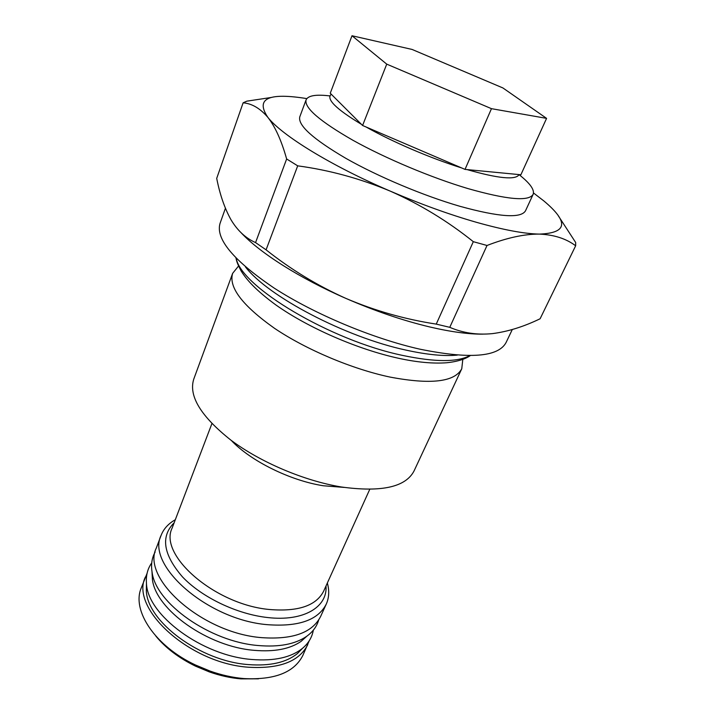 <?xml version="1.0" encoding="UTF-8"?>
<svg xmlns="http://www.w3.org/2000/svg" width="715" height="715" viewBox="0 0 715 715"><rect width="100%" height="100%" fill="white"/><g stroke="black" fill="none" stroke-linecap="round" stroke-linejoin="round"><path stroke-width="1.07" d="M147.076 573.332L141.186 588.132C131.623 610.431 154.949 645.985 195.365 664.95L210.165 671.108C221.57 675.121 232.795 677.606 243.851 678.562C274.614 680.144 294.276 672.431 302.847 655.432L309.202 640.819M145.377 577.041C129.692 608.34 189.618 663.529 248.784 667.247C279.628 668.981 299.29 661.447 307.772 644.635M155.861 636.109C165.639 647.987 178.83 657.988 195.427 666.112L209.298 671.894C219.988 675.648 230.516 677.981 240.892 678.875L258.473 678.821M238.533 266.034L232.634 273.362L193.729 379.209C188.492 396.03 200.888 416.344 230.918 440.154C260.519 462.319 304.402 480.927 341.448 486.995C381.461 492.465 405.664 487.112 414.065 470.926L461.765 368.743L462.811 359.395M241.25 232.902C260.135 253.039 300.041 278.448 346.024 298.459C374.857 310.757 404.931 319.301 436.248 324.11L473.312 241.679C447.769 221.185 420.089 204.338 390.283 191.137C420.518 204.106 449.252 214.5 476.494 222.32C503.351 229.881 524.318 233.814 539.396 234.1C524.327 234.002 506.872 237.791 487.022 245.477L449.771 327.327C463.016 333.029 477.236 335.129 492.421 333.619C507.847 331.635 523.746 326.683 540.111 318.765L575.655 245.781C566.2 238.649 554.107 234.752 539.396 234.1C567.487 233.027 568.979 221.972 543.856 200.942L533.506 192.97M473.312 241.679L487.022 245.477M175.309 519.734C168.383 523.63 163.655 528.823 161.116 535.329L156.317 548.03C140.953 578.31 202.077 633.141 261.681 637.646C292.739 639.791 312.392 632.721 320.642 616.428L326.281 604.077C329.106 597.695 329.454 590.67 327.345 583.02M161.116 535.329C145.887 565.154 207.538 619.816 267.33 624.669C298.477 627.001 318.13 620.137 326.281 604.077M232.634 273.362C228.469 287.278 242.456 305.609 274.569 328.355C306.163 349.653 352.039 369.038 389.952 377.064C430.779 384.795 454.713 382.016 461.765 368.743M225.413 208.315L220.032 223.411C215.438 238.953 233.51 260.537 274.238 288.136C314.403 314.091 372.604 338.508 419.723 349.135C469.558 359.305 498.355 357.089 506.095 342.485L512.289 329.544M306.806 98.607L303.982 98.161C267.642 92.7 255.586 99.072 267.803 117.287C260.144 108.385 251.921 103.559 243.127 102.808L216.708 178.375C219.863 194.48 224.617 208.253 230.954 219.684C237.407 230.507 245.611 238.14 255.559 242.591L286.644 158.971C281.478 140.569 275.195 126.68 267.803 117.287C281.63 135.215 330.786 165.63 390.283 191.137C360.128 178.518 329.266 170.09 297.699 165.844L266.078 249.83C290.853 269.475 317.505 285.687 346.024 298.459C375.053 311.061 402.938 320.552 429.661 326.934C450.736 331.858 468.459 334.262 482.831 334.146M519.09 174.666C530.092 183.326 534.766 189.895 533.122 194.364L525.525 210.773C521.021 218.593 499.168 217.101 459.959 206.313C423.584 195.776 378.226 176.703 345.971 158.408C313.027 139.085 297.637 125.223 299.8 116.813L306.083 99.859C308.102 95.542 316.057 94.228 329.955 95.935M533.122 194.364C528.868 201.657 507.078 199.708 467.771 188.528C431.288 177.651 385.635 158.462 353.058 140.346C319.784 121.246 304.125 107.751 306.083 99.859M461.559 167.909C430.591 158.247 392.24 141.793 366.026 126.966L465.027 169.392L491.464 108.671L546.582 118.368L502.913 87.954L412.081 49.442L351.995 35.75L386.735 64.136L491.464 108.671M361.415 124.321C335.907 108.939 325.852 98.92 331.268 94.246L362.585 125.491L386.735 64.136M155.155 551.989C151.875 557.87 150.847 564.591 152.089 572.143C155.602 603.138 209.879 641.784 258.24 645.529C278.993 647.29 295.081 644.26 306.512 636.43C312.75 631.98 316.799 626.519 318.658 620.048M151.991 571.571L152.429 579.588C155.843 609.681 207.913 646.843 254.424 650.355C274.39 652.009 289.906 649.041 300.997 641.435L306.985 636.091M151.732 562.902C147.603 568.72 145.851 575.512 146.468 583.27C147.192 614.909 202.3 655.995 252.154 659.507C274.39 661.214 291.202 657.469 302.579 648.255C308.514 643.223 312.098 637.199 313.331 630.165M146.459 583.601L146.334 590.608C147.067 621.523 200.272 661.295 248.516 664.601C270.047 666.21 286.358 662.519 297.467 653.519L302.347 648.496M467.047 169.589L519.117 174.594C515.801 180.234 498.435 178.571 467.047 169.589L465.027 169.392M362.585 125.491L366.026 126.966M331.268 94.246L330.259 93.236L351.995 35.75M519.117 174.594L520.877 174.764L546.582 118.368M243.127 102.808L246.818 101.164L271.503 97.437M558.326 215.823L575.673 242.51L575.655 245.781M286.644 158.971L297.699 165.844M255.559 242.591L266.078 249.83M436.248 324.11L449.771 327.327M236.272 258.347C240.535 286.393 330.08 340.376 402.536 355.4C435.015 362.228 457.457 362.291 469.853 355.578M245.451 266.909C267.785 296.287 345.336 337.158 405.941 350.091C426.882 354.712 444.006 356.383 457.314 355.105M326.004 585.978C327.676 607.008 303.705 621.719 267.776 617.554C237.112 614.256 201.961 597.436 182.495 576.907C163.217 554.581 160.437 536.536 174.156 522.772M211.899 423.629L172.154 528.028C158.319 555.046 214.92 604.72 269.582 609.511C298.235 611.843 316.262 605.712 323.681 591.108L369.753 489.337M344.147 487.416L323.269 485.753C290.201 480.614 250.42 460.889 231.303 440.44M470.282 355.578C468.584 356.937 461.765 361.164 446.911 362.737C433.272 363.783 417.319 362.335 399.033 358.385C357.813 349.474 308.219 327.926 275.579 304.733C256.381 290.621 246.755 280.11 241.071 270.869C236.683 262.351 236.737 261.324 235.977 258.044M209.298 671.894L210.165 671.108M195.427 666.112L195.365 664.95M152.429 579.588L152.089 572.143M146.334 590.608L146.468 583.27M297.467 653.519L302.579 648.255M300.997 641.435L306.512 636.43"/></g></svg>
